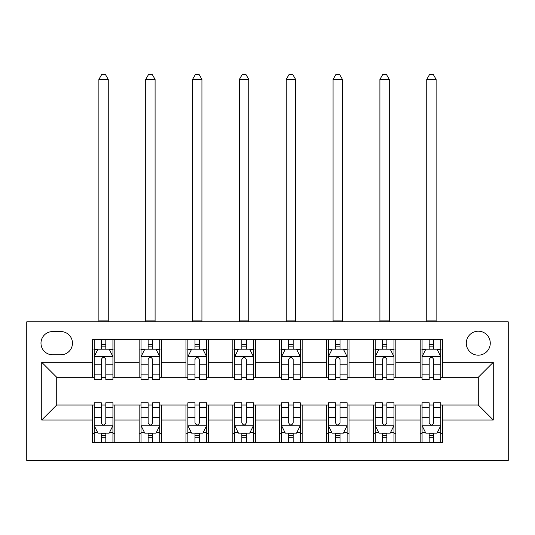 <?xml version="1.0" encoding="UTF-8"?>
<svg xmlns="http://www.w3.org/2000/svg" width="535" height="535" viewBox="0 0 535 535"><rect width="100%" height="100%" fill="white"/><g stroke="black" fill="none" stroke-linecap="round" stroke-linejoin="round"><path stroke-width="0.8" d="M478.277 331.198A11.991 11.991 0 0 0 466.286 343.189A11.991 11.991 0 0 0 478.277 355.18A11.991 11.991 0 0 0 490.267 343.189A11.991 11.991 0 0 0 478.277 331.198M26.75 460.474L508.25 460.474L508.25 321.836L26.75 321.836L26.75 460.474M52.604 354.805L60.85 354.805A11.616 11.616 0 0 0 72.466 343.189A11.616 11.616 0 0 0 60.85 331.573L52.604 331.573A11.616 11.616 0 0 0 40.988 343.189A11.616 11.616 0 0 0 52.604 354.805M92.321 420.008L41.737 420.008L41.737 362.302L92.321 362.302L92.321 377.289L56.723 377.289L56.723 405.015L92.321 405.015L92.321 442.679L442.679 442.679L442.679 405.015L478.277 405.015L478.277 377.289L442.679 377.289L442.679 362.302L493.263 362.302L493.263 420.008L442.679 420.008M442.679 362.302L442.679 339.631L92.321 339.631L92.321 362.302M420.196 339.631L420.196 377.289L422.068 377.289M429.184 377.289L433.684 377.289M440.8 377.289L442.679 377.289M420.196 377.289L393.967 377.289M373.356 339.631L373.356 377.289L375.229 377.289M382.351 377.289L386.845 377.289M373.356 377.289L347.128 377.289M326.517 339.631L326.517 377.289L328.39 377.289M335.512 377.289L340.006 377.289M326.517 377.289L300.289 377.289M279.678 339.631L279.678 377.289L281.55 377.289M288.673 377.289L293.167 377.289M279.678 377.289L253.45 377.289M232.839 339.631L232.839 377.289L234.711 377.289M241.833 377.289L246.327 377.289M232.839 377.289L206.61 377.289M185.999 339.631L185.999 377.289L187.872 377.289M194.994 377.289L199.488 377.289M185.999 377.289L159.771 377.289M139.16 339.631L139.16 377.289L141.033 377.289M148.155 377.289L152.649 377.289M139.16 377.289L112.932 377.289M92.321 377.289L94.2 377.289M101.316 377.289L105.816 377.289M92.321 405.015L94.2 405.015M101.316 405.015L105.816 405.015M112.932 405.015L114.804 405.015L114.804 442.679M141.033 405.015L114.804 405.015M148.155 405.015L152.649 405.015M159.771 405.015L161.644 405.015L161.644 442.679M187.872 405.015L161.644 405.015M194.994 405.015L199.488 405.015M206.61 405.015L208.483 405.015L208.483 442.679M234.711 405.015L208.483 405.015M241.833 405.015L246.327 405.015M253.45 405.015L255.322 405.015L255.322 442.679M281.55 405.015L255.322 405.015M288.673 405.015L293.167 405.015M300.289 405.015L302.161 405.015L302.161 442.679M328.39 405.015L302.161 405.015M335.512 405.015L340.006 405.015M347.128 405.015L349.001 405.015L349.001 442.679M375.229 405.015L349.001 405.015M382.351 405.015L386.845 405.015M393.967 405.015L395.84 405.015L395.84 442.679M422.068 405.015L395.84 405.015M429.184 405.015L433.684 405.015M440.8 405.015L442.679 405.015M114.804 339.631L114.804 377.289M92.321 349.001L94.2 349.001M101.316 349.001L105.816 349.001M112.932 349.001L114.804 349.001M92.321 433.31L94.2 433.31M101.316 433.31L105.816 433.31M112.932 433.31L114.804 433.31M139.16 405.015L139.16 442.679M161.644 339.631L161.644 377.289M139.16 349.001L141.033 349.001M148.155 349.001L152.649 349.001M159.771 349.001L161.644 349.001M139.16 433.31L141.033 433.31M148.155 433.31L152.649 433.31M159.771 433.31L161.644 433.31M185.999 405.015L185.999 442.679M185.999 433.31L187.872 433.31M194.994 433.31L199.488 433.31M206.61 433.31L208.483 433.31M208.483 339.631L208.483 377.289M185.999 349.001L187.872 349.001M194.994 349.001L199.488 349.001M206.61 349.001L208.483 349.001M232.839 405.015L232.839 442.679M232.839 433.31L234.711 433.31M241.833 433.31L246.327 433.31M253.45 433.31L255.322 433.31M255.322 339.631L255.322 377.289M232.839 349.001L234.711 349.001M241.833 349.001L246.327 349.001M253.45 349.001L255.322 349.001M279.678 405.015L279.678 442.679M279.678 433.31L281.55 433.31M288.673 433.31L293.167 433.31M300.289 433.31L302.161 433.31M302.161 339.631L302.161 377.289M279.678 349.001L281.55 349.001M288.673 349.001L293.167 349.001M300.289 349.001L302.161 349.001M326.517 405.015L326.517 442.679M326.517 433.31L328.39 433.31M335.512 433.31L340.006 433.31M347.128 433.31L349.001 433.31M349.001 339.631L349.001 377.289M326.517 349.001L328.39 349.001M335.512 349.001L340.006 349.001M347.128 349.001L349.001 349.001M373.356 405.015L373.356 442.679M373.356 433.31L375.229 433.31M382.351 433.31L386.845 433.31M393.967 433.31L395.84 433.31M395.84 339.631L395.84 377.289M373.356 349.001L375.229 349.001M382.351 349.001L386.845 349.001M393.967 349.001L395.84 349.001M420.196 405.015L420.196 442.679M420.196 433.31L422.068 433.31M429.184 433.31L433.684 433.31M440.8 433.31L442.679 433.31M420.196 349.001L422.068 349.001M429.184 349.001L433.684 349.001M440.8 349.001L442.679 349.001M56.723 377.289L41.737 362.302M56.723 405.015L41.737 420.008M493.263 362.302L478.277 377.289M493.263 420.008L478.277 405.015M105.816 344.5L101.316 344.5M112.932 374.841L105.816 374.841L105.816 379.536L112.932 379.536L112.932 356.678L109.187 349.188L97.945 349.188L94.2 356.678L94.2 379.536L101.316 379.536L101.316 374.841L94.2 374.841M94.2 356.678L94.2 339.631M112.932 356.678L112.932 339.631M101.316 349.188L101.316 339.631M105.816 339.631L105.816 349.188M105.816 374.841L105.816 359.493C104.318 356.604 102.82 356.604 101.316 359.493L101.316 374.841M98.881 321.836L98.881 79.394L108.251 79.394L105.442 74.525L101.69 74.525L98.881 79.394M108.251 321.836L108.251 79.394M101.316 437.804L105.816 437.804M94.2 407.469L101.316 407.469L101.316 402.768L94.2 402.768L94.2 425.626L97.945 433.123L109.187 433.123L112.932 425.626L112.932 402.768L105.816 402.768L105.816 407.469L112.932 407.469M112.932 425.626L112.932 442.679M94.2 425.626L94.2 442.679M105.816 433.123L105.816 442.679M101.316 442.679L101.316 433.123M101.316 407.469L101.316 422.817C102.814 425.706 104.312 425.706 105.816 422.817L105.816 407.469M152.649 344.5L148.155 344.5M159.771 374.841L152.649 374.841L152.649 379.536L159.771 379.536L159.771 356.678L156.026 349.188L144.784 349.188L141.033 356.678L141.033 379.536L148.155 379.536L148.155 374.841L141.033 374.841M141.033 356.678L141.033 339.631M159.771 356.678L159.771 339.631M148.155 349.188L148.155 339.631M152.649 339.631L152.649 349.188M152.649 374.841L152.649 359.493C151.158 356.604 149.66 356.604 148.155 359.493L148.155 374.841M145.721 321.836L145.721 79.394L155.09 79.394L152.274 74.525L148.529 74.525L145.721 79.394M155.09 321.836L155.09 79.394M199.488 344.5L194.994 344.5M206.61 374.841L199.488 374.841L199.488 379.536L206.61 379.536L206.61 356.678L202.865 349.188L191.624 349.188L187.872 356.678L187.872 379.536L194.994 379.536L194.994 374.841L187.872 374.841M187.872 356.678L187.872 339.631M206.61 356.678L206.61 339.631M194.994 349.188L194.994 339.631M199.488 339.631L199.488 349.188M199.488 374.841L199.488 359.493C197.997 356.604 196.492 356.604 194.994 359.493L194.994 374.841M192.56 321.836L192.56 79.394L201.929 79.394L199.114 74.525L195.369 74.525L192.56 79.394M201.929 321.836L201.929 79.394M246.327 344.5L241.833 344.5M253.45 374.841L246.327 374.841L246.327 379.536L253.45 379.536L253.45 356.678L249.705 349.188L238.463 349.188L234.711 356.678L234.711 379.536L241.833 379.536L241.833 374.841L234.711 374.841M234.711 356.678L234.711 339.631M253.45 356.678L253.45 339.631M241.833 349.188L241.833 339.631M246.327 339.631L246.327 349.188M246.327 374.841L246.327 359.493C244.829 356.604 243.331 356.604 241.833 359.493L241.833 374.841M239.399 321.836L239.399 79.394L248.762 79.394L245.953 74.525L242.208 74.525L239.399 79.394M248.762 321.836L248.762 79.394M148.155 437.804L152.649 437.804M141.033 407.469L148.155 407.469L148.155 402.768L141.033 402.768L141.033 425.626L144.784 433.123L156.026 433.123L159.771 425.626L159.771 402.768L152.649 402.768L152.649 407.469L159.771 407.469M159.771 425.626L159.771 442.679M141.033 425.626L141.033 442.679M152.649 433.123L152.649 442.679M148.155 442.679L148.155 433.123M148.155 407.469L148.155 422.817C149.653 425.706 151.151 425.706 152.649 422.817L152.649 407.469M194.994 437.804L199.488 437.804M187.872 407.469L194.994 407.469L194.994 402.768L187.872 402.768L187.872 425.626L191.624 433.123L202.865 433.123L206.61 425.626L206.61 402.768L199.488 402.768L199.488 407.469L206.61 407.469M206.61 425.626L206.61 442.679M187.872 425.626L187.872 442.679M199.488 433.123L199.488 442.679M194.994 442.679L194.994 433.123M194.994 407.469L194.994 422.817C196.492 425.706 197.99 425.706 199.488 422.817L199.488 407.469M241.833 437.804L246.327 437.804M234.711 407.469L241.833 407.469L241.833 402.768L234.711 402.768L234.711 425.626L238.463 433.123L249.705 433.123L253.45 425.626L253.45 402.768L246.327 402.768L246.327 407.469L253.45 407.469M253.45 425.626L253.45 442.679M234.711 425.626L234.711 442.679M246.327 433.123L246.327 442.679M241.833 442.679L241.833 433.123M241.833 407.469L241.833 422.817C243.331 425.706 244.829 425.706 246.327 422.817L246.327 407.469M293.167 344.5L288.673 344.5M300.289 374.841L293.167 374.841L293.167 379.536L300.289 379.536L300.289 356.678L296.537 349.188L285.295 349.188L281.55 356.678L281.55 379.536L288.673 379.536L288.673 374.841L281.55 374.841M281.55 356.678L281.55 339.631M300.289 356.678L300.289 339.631M288.673 349.188L288.673 339.631M293.167 339.631L293.167 349.188M293.167 374.841L293.167 359.493C291.669 356.604 290.171 356.604 288.673 359.493L288.673 374.841M286.238 321.836L286.238 79.394L295.601 79.394L292.792 74.525L289.047 74.525L286.238 79.394M295.601 321.836L295.601 79.394M288.673 437.804L293.167 437.804M281.55 407.469L288.673 407.469L288.673 402.768L281.55 402.768L281.55 425.626L285.295 433.123L296.537 433.123L300.289 425.626L300.289 402.768L293.167 402.768L293.167 407.469L300.289 407.469M300.289 425.626L300.289 442.679M281.55 425.626L281.55 442.679M293.167 433.123L293.167 442.679M288.673 442.679L288.673 433.123M288.673 407.469L288.673 422.817C290.171 425.706 291.669 425.706 293.167 422.817L293.167 407.469M340.006 344.5L335.512 344.5M347.128 374.841L340.006 374.841L340.006 379.536L347.128 379.536L347.128 356.678L343.376 349.188L332.135 349.188L328.39 356.678L328.39 379.536L335.512 379.536L335.512 374.841L328.39 374.841M328.39 356.678L328.39 339.631M347.128 356.678L347.128 339.631M335.512 349.188L335.512 339.631M340.006 339.631L340.006 349.188M340.006 374.841L340.006 359.493C338.508 356.604 337.01 356.604 335.512 359.493L335.512 374.841M333.071 321.836L333.071 79.394L342.44 79.394L339.631 74.525L335.886 74.525L333.071 79.394M342.44 321.836L342.44 79.394M386.845 344.5L382.351 344.5M393.967 374.841L386.845 374.841L386.845 379.536L393.967 379.536L393.967 356.678L390.216 349.188L378.974 349.188L375.229 356.678L375.229 379.536L382.351 379.536L382.351 374.841L375.229 374.841M375.229 356.678L375.229 339.631M393.967 356.678L393.967 339.631M382.351 349.188L382.351 339.631M386.845 339.631L386.845 349.188M386.845 374.841L386.845 359.493C385.347 356.604 383.849 356.604 382.351 359.493L382.351 374.841M379.91 321.836L379.91 79.394L389.279 79.394L386.471 74.525L382.726 74.525L379.91 79.394M389.279 321.836L389.279 79.394M433.684 344.5L429.184 344.5M440.8 374.841L433.684 374.841L433.684 379.536L440.8 379.536L440.8 356.678L437.055 349.188L425.813 349.188L422.068 356.678L422.068 379.536L429.184 379.536L429.184 374.841L422.068 374.841M422.068 356.678L422.068 339.631M440.8 356.678L440.8 339.631M429.184 349.188L429.184 339.631M433.684 339.631L433.684 349.188M433.684 374.841L433.684 359.493C432.186 356.604 430.688 356.604 429.184 359.493L429.184 374.841M426.749 321.836L426.749 79.394L436.119 79.394L433.31 74.525L429.558 74.525L426.749 79.394M436.119 321.836L436.119 79.394M335.512 437.804L340.006 437.804M328.39 407.469L335.512 407.469L335.512 402.768L328.39 402.768L328.39 425.626L332.135 433.123L343.376 433.123L347.128 425.626L347.128 402.768L340.006 402.768L340.006 407.469L347.128 407.469M347.128 425.626L347.128 442.679M328.39 425.626L328.39 442.679M340.006 433.123L340.006 442.679M335.512 442.679L335.512 433.123M335.512 407.469L335.512 422.817C337.003 425.706 338.508 425.706 340.006 422.817L340.006 407.469M382.351 437.804L386.845 437.804M375.229 407.469L382.351 407.469L382.351 402.768L375.229 402.768L375.229 425.626L378.974 433.123L390.216 433.123L393.967 425.626L393.967 402.768L386.845 402.768L386.845 407.469L393.967 407.469M393.967 425.626L393.967 442.679M375.229 425.626L375.229 442.679M386.845 433.123L386.845 442.679M382.351 442.679L382.351 433.123M382.351 407.469L382.351 422.817C383.842 425.706 385.34 425.706 386.845 422.817L386.845 407.469M429.184 437.804L433.684 437.804M422.068 407.469L429.184 407.469L429.184 402.768L422.068 402.768L422.068 425.626L425.813 433.123L437.055 433.123L440.8 425.626L440.8 402.768L433.684 402.768L433.684 407.469L440.8 407.469M440.8 425.626L440.8 442.679M422.068 425.626L422.068 442.679M433.684 433.123L433.684 442.679M429.184 442.679L429.184 433.123M429.184 407.469L429.184 422.817C430.682 425.706 432.18 425.706 433.684 422.817L433.684 407.469M139.16 420.008L114.804 420.008M139.16 362.302L114.804 362.302M185.999 362.302L161.644 362.302M185.999 420.008L161.644 420.008M232.839 362.302L208.483 362.302M232.839 420.008L208.483 420.008M279.678 362.302L255.322 362.302M279.678 420.008L255.322 420.008M326.517 362.302L302.161 362.302M326.517 420.008L302.161 420.008M373.356 362.302L349.001 362.302M373.356 420.008L349.001 420.008M420.196 362.302L395.84 362.302M420.196 420.008L395.84 420.008M112.838 356.491L94.294 356.491M94.2 349.636L97.718 349.636M109.407 349.636L112.932 349.636M101.316 364.796L94.2 364.796M112.932 364.796L105.816 364.796M105.816 346.887L101.316 346.887M98.881 320.893L108.251 320.893M94.294 425.813L112.838 425.813M112.932 432.675L109.407 432.675M97.718 432.675L94.2 432.675M105.816 417.514L112.932 417.514M94.2 417.514L101.316 417.514M101.316 435.423L105.816 435.423M159.677 356.491L141.133 356.491M141.033 349.636L144.557 349.636M156.247 349.636L159.771 349.636M148.155 364.796L141.033 364.796M159.771 364.796L152.649 364.796M152.649 346.887L148.155 346.887M145.721 320.893L155.09 320.893M206.517 356.491L187.966 356.491M187.872 349.636L191.396 349.636M203.086 349.636L206.61 349.636M194.994 364.796L187.872 364.796M206.61 364.796L199.488 364.796M199.488 346.887L194.994 346.887M192.56 320.893L201.929 320.893M253.356 356.491L234.805 356.491M234.711 349.636L238.236 349.636M249.925 349.636L253.45 349.636M241.833 364.796L234.711 364.796M253.45 364.796L246.327 364.796M246.327 346.887L241.833 346.887M239.399 320.893L248.762 320.893M141.133 425.813L159.677 425.813M159.771 432.675L156.247 432.675M144.557 432.675L141.033 432.675M152.649 417.514L159.771 417.514M141.033 417.514L148.155 417.514M148.155 435.423L152.649 435.423M187.966 425.813L206.517 425.813M206.61 432.675L203.086 432.675M191.396 432.675L187.872 432.675M199.488 417.514L206.61 417.514M187.872 417.514L194.994 417.514M194.994 435.423L199.488 435.423M234.805 425.813L253.356 425.813M253.45 432.675L249.925 432.675M238.236 432.675L234.711 432.675M246.327 417.514L253.45 417.514M234.711 417.514L241.833 417.514M241.833 435.423L246.327 435.423M300.195 356.491L281.644 356.491M281.55 349.636L285.075 349.636M296.764 349.636L300.289 349.636M288.673 364.796L281.55 364.796M300.289 364.796L293.167 364.796M293.167 346.887L288.673 346.887M286.238 320.893L295.601 320.893M281.644 425.813L300.195 425.813M300.289 432.675L296.764 432.675M285.075 432.675L281.55 432.675M293.167 417.514L300.289 417.514M281.55 417.514L288.673 417.514M288.673 435.423L293.167 435.423M347.034 356.491L328.483 356.491M328.39 349.636L331.914 349.636M343.604 349.636L347.128 349.636M335.512 364.796L328.39 364.796M347.128 364.796L340.006 364.796M340.006 346.887L335.512 346.887M333.071 320.893L342.44 320.893M393.867 356.491L375.323 356.491M375.229 349.636L378.753 349.636M390.443 349.636L393.967 349.636M382.351 364.796L375.229 364.796M393.967 364.796L386.845 364.796M386.845 346.887L382.351 346.887M379.91 320.893L389.279 320.893M440.706 356.491L422.162 356.491M422.068 349.636L425.592 349.636M437.282 349.636L440.8 349.636M429.184 364.796L422.068 364.796M440.8 364.796L433.684 364.796M433.684 346.887L429.184 346.887M426.749 320.893L436.119 320.893M328.483 425.813L347.034 425.813M347.128 432.675L343.604 432.675M331.914 432.675L328.39 432.675M340.006 417.514L347.128 417.514M328.39 417.514L335.512 417.514M335.512 435.423L340.006 435.423M375.323 425.813L393.867 425.813M393.967 432.675L390.443 432.675M378.753 432.675L375.229 432.675M386.845 417.514L393.967 417.514M375.229 417.514L382.351 417.514M382.351 435.423L386.845 435.423M422.162 425.813L440.706 425.813M440.8 432.675L437.282 432.675M425.592 432.675L422.068 432.675M433.684 417.514L440.8 417.514M422.068 417.514L429.184 417.514M429.184 435.423L433.684 435.423"/></g></svg>
